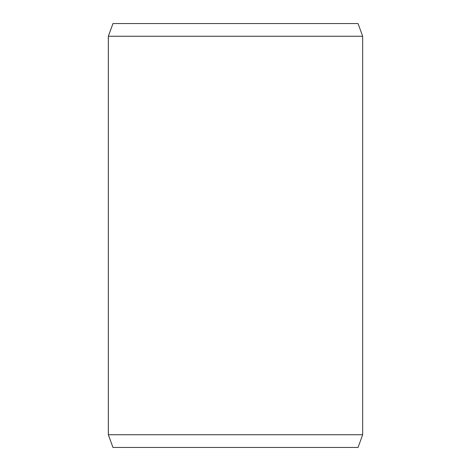 <?xml version="1.0" encoding="UTF-8"?>
<svg xmlns="http://www.w3.org/2000/svg" width="471" height="471" viewBox="0 0 471 471"><rect width="100%" height="100%" fill="white"/><g stroke="black" fill="none" stroke-linecap="round" stroke-linejoin="round"><path stroke-width="0.71" d="M112.975 447.45L358.042 447.45L362.67 434.733L362.67 36.267L358.042 23.55L112.958 23.55L108.33 36.267L108.33 434.733L112.958 447.45L108.348 434.733L108.348 36.267L112.975 23.55M362.67 36.267L108.348 36.267M362.67 434.733L108.348 434.733"/></g></svg>

